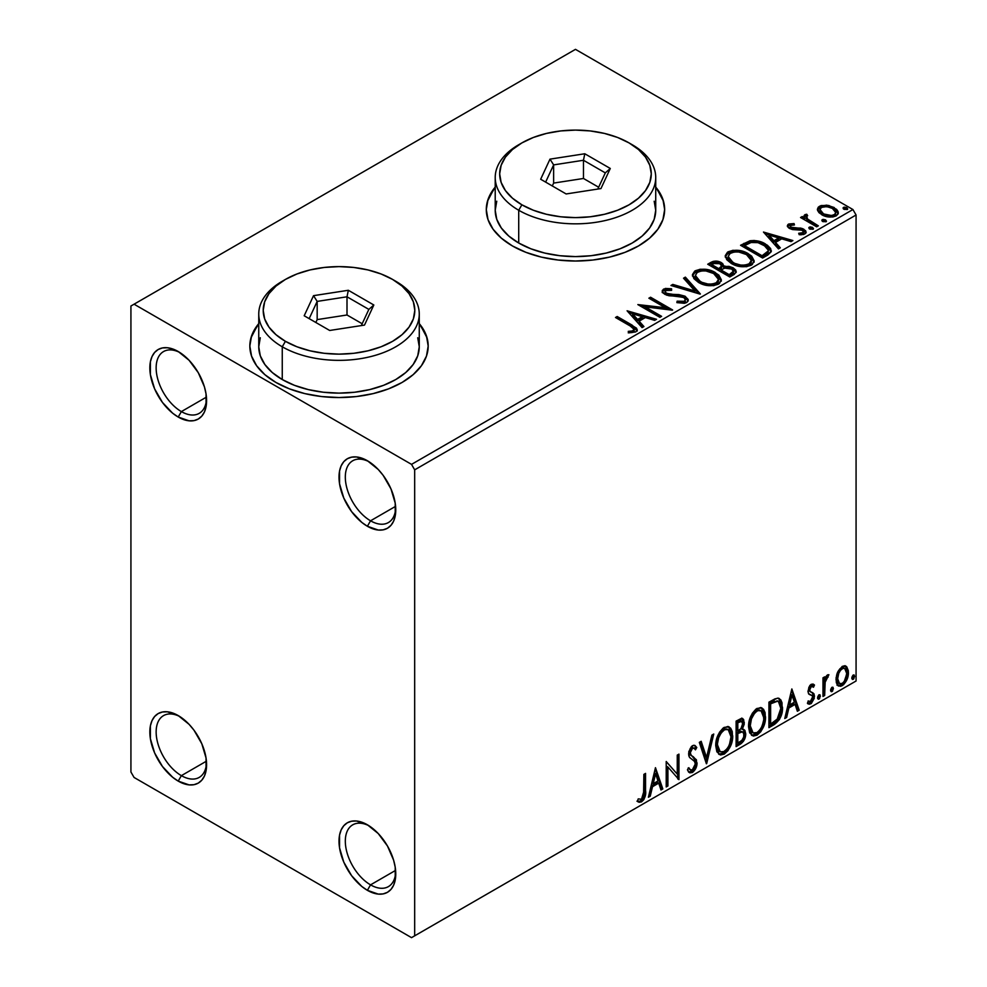 <?xml version="1.0" encoding="UTF-8"?>
<svg xmlns="http://www.w3.org/2000/svg" width="987" height="987" viewBox="0 0 987 987"><rect width="100%" height="100%" fill="white"/><g stroke="black" fill="none" stroke-linecap="round" stroke-linejoin="round"><path stroke-width="1.48" d="M370.544 520.803A35.668 20.591 -120 0 0 395.713 507.984A35.668 20.591 60 0 1 388.372 522.567A35.668 20.591 60 0 1 370.544 520.803L395.602 506.331L370.544 520.803A35.668 20.591 60 0 1 347.239 489.367A35.668 20.591 60 0 1 352.704 460.781A35.668 20.591 60 0 1 369.015 461.719A35.668 20.591 -120 0 0 345.327 478.004A35.668 20.591 -120 0 0 370.544 520.803L367.386 526.268L370.544 520.803M367.386 460.732L367.386 460.732A40.134 23.17 60 0 1 395.762 509.884A40.134 23.17 60 0 1 367.386 526.268L361.847 522.431L351.619 511.636L343.797 498.077L339.553 483.827L339.553 471.033L341.169 465.827L343.797 461.669L347.325 458.745L351.619 457.154L356.529 456.956L367.386 460.732L378.243 469.491L383.153 475.352L390.975 488.91L395.219 503.173L395.219 515.954L393.603 521.173L390.975 525.318L387.447 528.255L383.153 529.846L378.243 530.044L367.386 526.268A40.134 23.17 60 0 1 339.01 477.116A40.134 23.17 60 0 1 367.386 460.732L367.386 460.732M181.374 411.591A35.668 20.591 -120 0 0 206.542 398.76A35.668 20.591 60 0 1 199.201 413.356A35.668 20.591 60 0 1 181.374 411.591L206.431 397.119L181.374 411.591A35.668 20.591 60 0 1 158.068 380.155A35.668 20.591 60 0 1 163.534 351.569A35.668 20.591 60 0 1 179.844 352.507A35.668 20.591 -120 0 0 156.156 368.793A35.668 20.591 -120 0 0 181.374 411.591L178.215 417.045L181.374 411.591M178.215 351.52L178.215 351.52A40.134 23.17 60 0 1 206.591 400.66A40.134 23.17 60 0 1 178.215 417.045L172.676 413.22L162.448 402.425L154.626 388.866L150.382 374.604L150.382 361.822L151.998 356.603L154.626 352.458L158.154 349.534L162.448 347.93L167.358 347.745L172.676 348.954L178.215 351.52L189.072 360.28L198.276 372.691L204.432 386.879L206.049 393.961L206.049 406.743L204.432 411.949L201.804 416.107L198.276 419.031L193.983 420.622L189.072 420.82L178.215 417.045A40.134 23.17 60 0 1 149.839 367.904A40.134 23.17 60 0 1 178.215 351.52L178.215 351.52M181.374 775.646A35.668 20.591 -120 0 0 206.542 762.828A35.668 20.591 60 0 1 199.201 777.411A35.668 20.591 60 0 1 181.374 775.646L206.431 761.174L181.374 775.646A35.668 20.591 60 0 1 158.068 744.21A35.668 20.591 60 0 1 163.534 715.624A35.668 20.591 60 0 1 179.844 716.562A35.668 20.591 -120 0 0 156.156 732.847A35.668 20.591 -120 0 0 181.374 775.646L178.215 781.112L181.374 775.646M178.215 715.575L178.215 715.575A40.134 23.17 60 0 1 206.591 764.728A40.134 23.17 60 0 1 178.215 781.112L172.676 777.275L162.448 766.48L154.626 752.921L150.382 738.671L150.382 725.877L151.998 720.67L154.626 716.513L158.154 713.589L162.448 711.997L167.358 711.8L178.215 715.575L189.072 724.335L193.983 730.195L201.804 743.754L206.049 758.016L206.049 770.798L204.432 776.016L201.804 780.162L198.276 783.098L193.983 784.69L189.072 784.887L178.215 781.112A40.134 23.17 60 0 1 149.839 731.959A40.134 23.17 60 0 1 178.215 715.575L178.215 715.575M370.544 884.858A35.668 20.591 -120 0 0 395.713 872.039A35.668 20.591 60 0 1 388.372 886.634A35.668 20.591 60 0 1 370.544 884.858L395.602 870.386L370.544 884.858A35.668 20.591 60 0 1 347.239 853.434A35.668 20.591 60 0 1 352.704 824.848A35.668 20.591 60 0 1 369.015 825.786A35.668 20.591 -120 0 0 345.327 842.059A35.668 20.591 -120 0 0 370.544 884.858L367.386 890.323L370.544 884.858M367.386 824.787L367.386 824.787A40.134 23.17 60 0 1 395.762 873.939A40.134 23.17 60 0 1 367.386 890.323L361.847 886.499L351.619 875.703L343.797 862.144L339.553 847.882L339.553 835.101L341.169 829.882L343.797 825.737L347.325 822.8L351.619 821.209L356.529 821.011L367.386 824.787L378.243 833.559L387.447 845.97L393.603 860.158L395.219 867.228L395.219 880.022L393.603 885.228L390.975 889.386L387.447 892.31L383.153 893.901L378.243 894.099L367.386 890.323A40.134 23.17 60 0 1 339.01 841.171A40.134 23.17 60 0 1 367.386 824.787L367.386 824.787M258.754 324.341A89.175 51.484 0 0 0 249.834 346.425M275.953 382.462A89.175 51.484 180 0 1 249.834 346.055A89.175 51.484 180 0 1 258.754 323.613L251.549 336.012L249.834 346.055L251.549 356.097L256.62 365.758L264.861 374.653L275.953 382.462L289.462 388.866L304.884 393.616L321.614 396.552L339.01 397.539L356.406 396.552L373.135 393.616L388.557 388.866L402.067 382.462L413.158 374.653L421.4 365.758L426.47 356.097L428.185 346.055L426.47 336.012L419.265 323.613A89.175 51.484 180 0 1 428.185 346.055A89.175 51.484 180 0 1 373.135 393.616A89.175 51.484 180 0 1 275.953 382.462M495.215 187.826A89.175 51.484 0 0 0 486.295 209.898M512.413 245.936A89.175 51.484 180 0 1 486.295 209.54A89.175 51.484 180 0 1 495.215 187.098L488.01 199.485L486.295 209.54L488.01 219.583L493.081 229.231L501.322 238.138L512.413 245.936L525.935 252.339L541.345 257.101L558.074 260.025L575.47 261.024L592.866 260.025L609.596 257.101L625.018 252.339L638.527 245.936L649.619 238.138L657.86 229.231L662.931 219.583L664.646 209.54L662.931 199.485L655.726 187.086A89.175 51.484 180 0 1 664.646 209.54A89.175 51.484 180 0 1 609.596 257.101A89.175 51.484 180 0 1 512.413 245.936M130.926 306.007L130.926 772.007L134.072 777.46L411.53 937.65L856.074 680.993L414.676 935.824L414.676 469.837L856.074 214.993L856.074 680.993L856.074 214.993L852.928 209.54L411.53 464.371L134.072 304.193L575.47 49.35L852.928 209.54L575.47 49.35L130.926 306.007L130.926 772.007L134.072 777.46L411.53 937.65L414.676 935.824L414.676 469.837L411.53 464.371L134.072 304.193L130.926 306.007M817.594 210.428L819.062 212.736L823.183 215.462L832.695 217.017L836.199 215.882L838.16 213.858L838.062 211.526L836.606 209.343L828.784 205.469L821.048 205.555L818.309 207.134L817.384 209.306L821.665 214.685C826.193 217.35 831.042 217.745 836.199 215.882L838.345 212.859L834.114 207.492L826.724 205.136L819.494 206.246L817.594 210.428L817.384 209.293M816.668 226.825L818.359 225.85L806.848 218.583L806.034 216.807L807.65 215.697L806.749 214.241L804.158 215.4L804.615 217.905L802.234 216.535L800.543 217.51L816.668 226.825L818.359 225.85L807.674 219.373L806.613 215.968L807.65 215.697L806.749 214.241L804.911 214.672L803.973 216.116L804.615 217.905L802.234 216.535L800.543 217.51L816.668 226.825M790.575 226.677L791.105 228.885L790.575 225.221L794.449 224.95L794.066 223.58L794.066 224.913L794.066 223.58L787.848 224.617L787.441 226.381L788.786 227.997L792.524 229.576L799.988 229.539L802.962 230.822L803.11 232.624L798.68 233.29L799.199 234.709L803.652 234.474L806.009 232.809L805.713 230.847L802.394 228.54L790.76 227.195L790.254 225.468L794.449 224.95L794.066 223.58L788.761 224L788.49 225.604L791.389 224.937M767.75 255.065L771.229 251.71L770.65 248.588L767.294 245.158L760.706 241.803L754.216 240.495L749.947 240.779L740.558 245.282L762.618 258.026L767.75 255.065L771.353 250.821L765.443 243.974C761.174 241.21 756.005 240.149 749.947 240.779L740.558 245.282L762.618 258.026L767.75 255.065M716.167 262.517L710.85 263.887C714.378 262.048 717.894 262.123 721.411 264.109L721.411 262.653C717.894 260.667 714.378 260.593 710.85 262.431L710.85 263.887L708.987 264.96L710.85 263.887L710.85 262.431L707.728 264.232L729.8 276.977L736.129 272.424L735.759 270.13L733.156 267.81L728.924 266.342L724.026 266.564L722.62 263.48L717.623 261.259L713.231 261.37L707.728 264.232L729.8 276.977L734.217 274.435L736.253 271.721L733.156 267.81L724.1 265.984M700.091 294.126L685.373 277.137L683.535 278.211L694.91 290.968L672.801 284.404L670.95 285.477L700.375 293.966L685.373 277.137L683.535 278.211L694.91 290.968L672.801 284.404L670.95 285.477L700.091 294.126M661.611 316.346L645.19 306.871L672.64 309.98L650.581 297.235L648.878 298.21L665.337 307.722L637.849 304.588L659.908 317.333L661.611 316.346L645.19 306.871L672.258 310.202L650.581 297.235L648.878 298.21L665.337 307.722L637.849 304.588L659.908 317.333L661.611 316.346M630.175 325.969L633.383 328.042L634.222 329.732L632.84 330.892L628.238 331.373L629.077 332.841L635.788 331.903L637.269 330.139L636.541 328.19L617.183 316.506L615.493 317.493L630.175 325.969L634.246 329.485L632.075 331.077L628.238 331.373L629.077 332.841L635.788 331.903L637.294 329.88L632.087 325.118L617.183 316.506L615.493 317.493L630.175 325.969M627.09 310.794L642.093 327.622L643.931 326.549L639.132 321.157L645.325 317.58L654.665 320.356L656.515 319.282L627.09 310.794L642.093 327.622L643.931 326.549L639.132 321.157L645.325 317.58L654.665 320.356L656.515 319.282L627.09 310.794M686.656 302.54L688.099 301.06L688.124 299.369L684.805 296.112L678.908 294.595L669.198 294.225L665.522 292.658L665.583 290.548L671.604 290.326L671.567 288.772L665.361 288.438L662.351 290.351L663.227 293.164L666.731 295.199L683.621 297.358L685.36 299.271L684.583 301.097L682.622 301.788L677.131 301.171L676.872 302.614L684.447 303.305L686.656 302.54L688.26 300.233L685.348 296.396L666.385 293.287L664.991 291.535L665.818 290.4L671.604 290.326L671.567 288.772L663.572 289.08L662.191 291.14L664.782 294.323L669.013 295.767L680.894 296.433L683.621 297.358L685.41 299.666L684.275 301.306L677.131 301.171L676.872 302.614L686.656 302.54M698.488 282.43L705.409 285.12L713.65 285.675L719.437 283.54L721.3 279.716L718.832 275.102L713.256 271.474L705.693 269.34L700.067 269.266L694.7 271.129L692.455 274.596L693.91 278.642L698.488 282.43C704.693 286.094 711.368 286.674 718.511 284.145L721.324 280.074L715.365 272.56C709.11 268.822 702.374 268.242 695.181 270.833L692.442 274.929L698.488 282.43M731.318 263.48L738.227 266.169L746.48 266.724L752.254 264.59L754.13 260.765L751.662 256.151L747.159 253.054L741.212 250.871L732.885 250.316L727.518 252.178L725.272 255.645L726.74 259.692L731.318 263.48C737.523 267.144 744.186 267.724 751.329 265.195L754.142 261.123L748.183 253.61C741.928 249.871 735.204 249.292 727.999 251.882L725.26 255.978L731.318 263.48M763.469 232.056L778.472 248.884L780.31 247.811L775.511 242.42L781.704 238.842L791.056 241.618L792.894 240.544L763.469 232.056L778.472 248.884L780.31 247.811L775.511 242.42L781.704 238.842L791.056 241.618L792.894 240.544L763.469 232.056M809.229 228.663L809.303 227.158L810.08 229.206L813.424 228.824L812.56 227.392L810.093 226.899L808.871 227.602L809.735 229.033L812.992 229.28L813.473 228.589M822.245 221.15L822.319 219.645L823.096 221.693L826.44 221.31L825.576 219.879L823.109 219.385L821.887 220.089L822.751 221.52L826.008 221.767L826.489 221.076M843.466 208.899L843.54 207.381L844.317 209.441L847.66 209.059L846.797 207.628L844.329 207.134L843.108 207.838L843.971 209.269L847.228 209.515L847.71 208.825M845.23 665.806L846.784 666.83L842.219 666.398L837.63 672.135L836.075 677.896L836.347 682.77L838.185 685.817L840.788 686.286L843.638 684.645L846.92 679.698L848.24 675.096L848.351 670.802L846.784 666.83L844.847 665.731L842.219 666.398L837.63 672.135L835.989 679.685L838.518 686.039L842.219 685.681C846.402 682.153 848.475 677.761 848.438 672.505L845.896 666.089M822.973 696.464L824.663 695.49L825.206 681.252L828.907 674.726L826.612 675.7L824.663 679.599L824.663 676.86L822.973 677.835L822.973 696.464L824.663 695.49L824.935 682.683L828.907 674.726L827.624 674.824L824.663 679.599L824.663 676.86L822.973 677.835L822.973 696.464M812.017 686.286L810.056 685.805L813.485 687.236L814.485 685.064L812.906 684.04L814.485 685.064L811.203 684.312L809.796 685.558L808.008 691.776L808.921 694.12L812.387 695.847L812.659 698.512L810.709 701.584L808.378 700.967L807.415 703.25L809.34 704.237L811.314 703.497L814.275 698.29L813.93 693.75L810.426 691.801L809.673 689.987L810.944 686.804L812.005 686.335L813.485 687.236L814.485 685.064L813.091 684.102L811.203 684.312L807.971 691.06L808.513 693.614L812.387 695.847L812.782 697.39L810.709 701.584L808.378 700.967L807.415 703.25L808.143 703.941M774.055 724.705L779.446 719.523L782.099 712.096L782.025 702.769L780.791 699.869L778.2 698.167L774.943 698.87L768.922 702.176L768.922 727.666L774.055 724.705L772.796 723.977L768.922 726.21L772.796 723.977L774.055 724.705C779.94 720.374 782.765 714.613 782.506 707.408L779.422 698.599L777.522 698.142L768.922 702.176L768.922 727.666L774.055 724.705M736.105 746.616L743.495 741.212L745.728 733.822L744.889 730.392L742.249 729.319L744.198 724.298L743.63 719.523L741.336 718.425L736.105 721.127L736.105 746.616L740.521 744.062C743.964 741.459 745.703 738.042 745.728 733.822L744.112 729.652L742.249 729.319L744.309 722.706L742.792 718.61L736.105 721.127L736.105 746.616M706.396 763.765L713.749 734.032L711.911 735.105L706.544 757.535L701.177 741.299L699.327 742.372L706.68 763.605L713.749 734.032L711.911 735.105L706.544 757.535L701.177 741.299L699.327 742.372L706.396 763.765M667.915 785.985L667.915 767.022L678.957 779.619L678.957 754.13L677.255 755.104L677.255 774.116L666.213 761.483L666.213 786.96L667.915 785.985L666.213 785.504L667.915 785.985L667.915 767.022L678.957 779.619L678.957 754.13L677.255 755.104L677.255 774.116L666.213 761.483L666.213 786.96L667.915 785.985M637.355 801.345L641.525 801.876L640.267 801.148L643.586 796.743L644.301 789.884C644.98 794.116 643.635 797.878 640.267 801.148L641.525 801.876C644.893 798.606 646.238 794.843 645.56 790.612L644.301 789.884L644.301 774.129L644.301 789.884L645.56 790.612L645.56 773.401L643.869 774.388L643.561 795.991L641.513 799.273L638.219 798.878L637.355 801.345L639.169 802.308L641.525 801.876L643.808 799.643L645.128 796.509L645.56 773.401L643.869 774.388L643.869 791.34L641.513 799.273L638.219 798.878L637.355 801.345L638.207 801.925M655.467 767.689L648.397 797.262L650.236 796.188L652.506 786.713L658.711 783.135L660.982 789.995L662.82 788.921L655.467 767.689L648.397 797.262L650.236 796.188L652.506 786.713L658.711 783.135L660.982 789.995L662.82 788.921L655.467 767.689M694.021 748.158L691.233 747.541L694.021 748.158L695.453 749.836L696.773 747.492L695.021 745.493L692.516 745.641L688.568 753.871L689.444 757.251L694.811 761.68L695.366 763.864L692.282 769.959L690.53 770.02L688.815 767.713L687.446 769.798L689.531 772.71L692.405 772.5L695.206 769.478L696.773 765.468L696.427 759.817L691.073 755.24L690.271 752.785L691.998 748.615L693.96 748.121L695.453 749.836L696.773 747.492L693.96 745.21L691.505 746.406L688.79 751.687L688.79 755.746L689.79 757.671L694.527 761.273L695.354 764.308L694.577 767.232L692.282 769.959L690.086 769.675L688.815 767.713L687.446 769.798L688.42 771.637L689.864 772.858L692.405 772.5L691.134 771.772L688.938 772.241M715.735 745.753L716.858 751.786L720.498 754.993L724.248 754.117L727.999 750.638L731.342 744.038L732.601 738.177L732.243 731.515L730.664 728.196L727.912 726.469L723.126 728.061L719.498 732.255L716.722 738.757L715.735 745.753L719.227 754.524L724.248 754.117C729.998 749.133 732.823 743.038 732.712 735.821L729.233 726.95L724.113 727.394C718.4 732.428 715.612 738.547 715.735 745.753M748.553 726.802L749.676 732.847L753.328 736.043L757.066 735.167L760.817 731.688L764.16 725.087L765.418 719.227L765.061 712.565L763.494 709.246L760.73 707.519L755.943 709.11L752.316 713.305L749.54 719.807L748.553 726.802L752.045 735.574L757.066 735.167C762.815 730.183 765.641 724.088 765.53 716.87L762.05 708L756.943 708.444C751.23 713.478 748.43 719.597 748.553 726.802M791.845 688.951L784.776 718.511L786.627 717.45L788.884 707.975L795.09 704.397L797.36 711.257L799.199 710.184L791.845 688.951L784.776 718.511L786.627 717.45L788.884 707.975L795.09 704.397L797.36 711.257L799.199 710.184L791.845 688.951M817.594 697.772L818.396 699.228L819.617 698.525L820.074 694.934L818.692 695.07L817.68 696.995L819.013 699.08L820.419 696.131L819.013 694.836L817.594 697.772M830.61 690.258L831.412 691.714L832.633 691.011L833.09 687.421L831.708 687.544L830.684 689.481L832.029 691.566L833.435 688.618L832.029 687.31L830.61 690.258M851.83 678.007L852.632 679.463L853.854 678.76L854.31 675.17L852.928 675.293L851.917 677.23L853.249 679.315L854.656 676.366L853.249 675.059L851.83 678.007M664.646 209.898A89.175 51.484 0 0 0 655.726 187.826M662.931 200.213L657.86 190.565M493.081 190.565L488.01 200.213M428.185 346.425A89.175 51.484 0 0 0 419.265 324.341M426.47 336.74L421.4 327.079M256.62 327.079L251.549 336.74M636.948 801.197L640.267 801.148L637.528 801.469M655.183 768.885L661.561 788.194L662.82 788.921L661.561 788.194L660.574 788.773L661.561 788.194L655.183 768.885M657.441 782.407L658.711 783.135L657.441 782.407L651.247 785.985L652.506 786.713L651.247 785.985L648.977 795.46L650.236 796.188L648.792 795.571L651.247 785.985L657.441 782.407M654.344 773.031L651.975 782.95L653.234 783.678L651.975 782.95L654.344 773.031L655.602 773.759L657.984 780.939L653.234 783.678L655.602 773.759L654.344 773.031M666.213 761.631L677.255 774.116L666.213 761.631M677.687 754.858L677.687 778.78L677.687 754.858M677.859 778.977L678.957 779.619L677.859 778.977M666.657 766.294L667.915 767.022L666.657 766.294L666.657 785.257L666.657 766.294M688.358 768.417L690.53 770.02M695.514 746.764L694.503 748.553L695.514 746.764M690.271 752.785L692.492 748.269L691.233 747.541L689.012 752.057L690.271 752.785L689.012 752.057L690.036 754.759L691.295 755.487L690.271 752.785M693.392 756.807L690.036 754.759L693.392 756.807L692.134 756.079L697.056 762.914L693.392 756.807M692.405 772.5C695.477 769.946 697.032 766.751 697.056 762.914L695.798 762.186C695.773 766.023 694.219 769.218 691.134 771.772L692.405 772.5M688.605 772.13L692.183 771.007M693.121 769.983L695.514 764.74L695.514 760.002L694.145 757.621L689.814 754.512L689.012 752.057L690.271 748.368L692.689 747.393M695.514 760.002L695.169 759.089M689.765 769.49L688.112 768.059M700.314 741.792L705.273 756.807L706.544 757.535L705.273 756.807L700.314 741.792M712.083 734.994L705.705 761.68L712.083 734.994M728.591 726.654L731.453 735.093L732.712 735.821L731.453 735.093C731.564 742.31 728.739 748.405 722.99 753.389L724.248 754.117L722.99 753.389L718.622 754.093M719.029 754.216L723.977 752.736L728.233 747.529L730.985 739.917L730.972 730.762M719.942 751.477L717.783 750.071L716.192 744.926M728.258 729.726L722.928 729.245L728.258 729.726L731.009 736.795C731.12 742.619 728.85 747.529 724.187 751.539L720.226 751.823L717.438 744.753L716.167 744.025L716.377 741.151L717.759 736.043L720.621 731.231L723.73 728.85L727.148 729.085M716.167 744.025L717.438 744.753C717.327 738.967 719.585 734.044 724.187 729.973L722.928 729.245C718.326 733.316 716.068 738.239 716.167 744.025L718.968 751.095L720.226 751.823M742.088 718.376L743.051 721.978L744.309 722.706L743.051 721.978L742.113 726.555M741.755 721.312L740.497 720.584L738.301 721.016L739.559 721.744L738.301 721.016L736.549 722.04L737.807 722.768L741.755 721.312L742.619 723.73L740.978 728.616L742.249 729.319L740.99 728.603L737.807 730.935L736.549 730.207L736.549 722.04L740.62 720.67M743.408 729.393L744.469 733.094L745.728 733.822L744.469 733.094C744.445 737.314 742.705 740.731 739.263 743.334L740.521 744.062L739.263 743.334L736.105 745.16L740.941 742.064L743.754 737.338L744.42 732.107L743.236 729.208M741.928 726.975L743.051 721.978L741.805 718.08M742.989 720.794L742.767 719.708M742.866 731.972L740.102 731.059L741.36 731.786L740.102 731.059L737.4 732.317L738.658 733.045L736.549 732.823L737.807 733.551L741.36 731.786L742.866 731.972L744.025 734.809C743.877 738.029 742.446 740.386 739.744 741.903L737.807 743.026L736.549 742.298L736.549 732.823L740.398 731.022L742.397 732.144M742.619 723.73C742.532 726.753 741.212 728.986 738.671 730.429L737.807 730.935L737.807 722.768L736.549 722.04L736.549 730.207L737.807 730.935L737.807 722.768L741.471 721.213L742.619 723.73M737.807 743.026L737.807 733.551L736.549 732.823L736.549 742.298L737.807 743.026L737.807 733.551L742.495 731.811L743.877 733.44L743.655 737.178L741.817 740.398L737.807 743.026M761.409 707.704L764.271 716.143L765.53 716.87L764.271 716.143C764.382 723.36 761.557 729.455 755.808 734.439L757.066 735.167L755.808 734.439L751.44 735.155M751.847 735.278L756.807 733.785L761.051 728.579L763.802 720.966L763.802 711.812M752.76 732.527L750.613 731.12L749.367 728.492L749.861 719.153L754.179 711.504L757.325 709.665L759.965 710.146M761.076 710.776L755.758 710.295L761.076 710.776L763.839 717.845C763.95 723.668 761.668 728.579 757.017 732.588L753.056 732.885L750.256 725.803L748.997 725.075L751.786 732.157L753.056 732.885M750.256 725.803C750.145 720.016 752.402 715.094 757.017 711.022L755.758 710.295C751.144 714.366 748.886 719.289 748.997 725.075L750.256 725.803L751.452 718.857L754.697 713.009L757.806 710.628L761.236 710.874L763.457 714.415L763.753 719.745L762.235 725.852L760.039 729.763L757.017 732.588L754.031 733.255L751.872 731.848L750.256 725.803M778.78 698.302L781.248 706.68L782.506 707.408L781.248 706.68C781.507 713.885 778.681 719.646 772.796 723.977L774.795 722.644M775.819 721.781L779.385 716.352L781.025 710.159L780.766 702.041L778.657 698.204M774.178 700.634L770.477 702.448L771.735 703.176L770.477 702.448L769.366 703.089L770.625 703.817L776.621 701.066L778.398 701.412L780.816 708.382L776.991 719.745L770.625 724.076L769.366 723.348L770.625 724.076L770.625 703.817L769.366 703.089L769.366 723.348L769.366 703.089L772.957 701.14M778.398 701.412L777.374 700.844M791.562 690.147L797.94 709.456L799.199 710.184L797.94 709.456L796.953 710.035L797.94 709.456L791.562 690.147M793.832 703.669L795.09 704.397L793.832 703.669L787.626 707.247L788.884 707.975L787.626 707.247L785.356 716.722L786.627 717.45L785.183 716.833L787.626 707.247L793.832 703.669M790.723 694.293L788.354 704.212L789.612 704.94L788.354 704.212L790.723 694.293L791.981 695.021L794.362 702.201L789.612 704.94L791.981 695.021L790.723 694.293M814.485 685.064L813.522 684.299M813.226 684.336L812.313 686.323L813.226 684.336M811.45 685.817L813.485 687.236M809.673 689.987L811.314 686.533L810.056 685.805L808.415 689.259L809.673 689.987L808.415 689.259L808.822 690.715L810.08 691.443L809.673 689.987M812.264 692.541L810.08 691.443M812.93 692.837L811.783 692.38M814.485 696.316L813.93 693.75L812.659 693.022L813.226 695.588L814.485 696.316L813.226 695.588L809.636 703.028L810.907 703.756L814.485 696.316M807.415 703.25L810.907 703.756L807.588 703.46L810.45 702.448L812.35 699.66L813.226 695.588L812.239 692.504M810.672 694.737L812.387 695.847M811.117 695.119L808.908 694.108M809.476 694.527L810.574 694.971M808.723 694.034L810.734 694.774M808.723 701.103L808.082 701.004M808.822 690.715L808.822 687.384L809.858 685.928L811.326 685.755M819.864 694.762L819.013 694.836M819.099 694.786L820.419 696.131L819.161 695.403L817.754 698.352L819.013 699.08L817.655 698.389M818.174 699.141L819.013 699.08M817.594 698.426L819.087 694.725M823.405 677.588L823.405 678.871L824.663 679.599L823.405 678.871L823.405 677.588M825.835 676.724L827.303 675.046L826.847 676.44L828.105 677.168L825.959 676.638M824.268 679.377L823.676 681.955L824.935 682.683L823.676 681.955L823.405 688.494L824.663 689.222L823.405 688.494L823.405 694.762L824.663 695.49L822.973 695.008L823.405 688.494M823.417 686.915L824.379 679.068M832.88 687.248L832.029 687.31M832.115 687.273L833.435 688.618L832.177 687.89L830.77 690.838L832.029 691.566L830.672 690.875M831.19 691.628L832.029 691.566M830.61 690.912L832.103 687.211M846.784 666.83L845.526 666.102L847.179 671.777L848.438 672.505L847.179 671.777C847.216 677.033 845.143 681.425 840.961 684.953L842.219 685.681L840.961 684.953L837.914 685.583M836.927 685.089L840.233 685.311L844.082 681.943M844.81 680.746L847.179 671.777L846.797 668.532L845.119 665.707M838.938 683.115L836.68 680.302L837.013 673.985L839.888 668.779L842.022 667.545L843.762 667.965M844.761 668.52L840.949 667.965L844.761 668.52L846.735 673.492C846.821 677.39 845.304 680.697 842.207 683.399L839.53 683.584L837.679 678.723L836.421 677.995L838.259 682.856L839.53 683.584M837.679 678.723C837.605 674.812 839.123 671.468 842.207 668.692L840.949 667.965C837.864 670.741 836.347 674.084 836.421 677.995L837.679 678.723L838.753 673.319L840.714 669.951L843.28 668.273L845.032 668.692L846.488 671.16L846.723 674.133L844.23 681.499L842.207 683.399L840.184 683.843L838.271 682.017L837.679 678.723M854.1 674.997L853.249 675.059M853.336 675.022L854.656 676.366L853.397 675.639L851.991 678.587L853.249 679.315L851.892 678.624M852.41 679.377L853.249 679.315M851.83 678.661L853.323 674.948M657.984 780.939L653.234 783.678L655.602 773.759L657.984 780.939M731.009 736.795L729.418 744.79L727.209 748.714L723.397 751.934L720.016 751.699L717.808 748.171L717.45 743.816L718.635 737.807L721.201 732.835L724.594 729.751L727.826 729.516L730.133 731.898L731.009 736.795M770.625 703.817L777.707 701.14L779.94 703.25L780.816 708.382L780.026 714.094L777.99 718.487L770.625 724.076L770.625 703.817M794.362 702.201L789.612 704.94L791.981 695.021L794.362 702.201M411.53 464.371L852.928 209.54L856.074 214.993L414.676 469.837L411.53 464.371M414.676 935.824L856.074 680.993L414.676 935.824M637.269 331.015L634.16 327.82L616.752 318.221L617.183 316.506L617.183 317.962L632.087 326.574L632.087 325.118L632.087 326.574L637.146 330.583M634.234 330.781L632.84 332.348L628.238 332.829L632.075 332.533L632.075 331.077L632.075 332.533L633.506 332.064L634.246 329.485M628.559 312.435L654.85 320.244L628.559 312.435M639.132 322.613L639.132 321.157L639.132 322.613L643.08 327.042L639.132 322.613M632.556 315.248L637.59 320.886L642.34 318.147L642.34 316.691L642.34 318.147L637.59 320.886L637.59 319.43L637.59 320.886L632.556 315.248L632.556 313.792L642.34 316.691L637.59 319.43L632.556 313.792L632.556 315.248M640.501 306.118L665.337 309.178L665.337 307.722L665.337 309.178L640.501 306.118M650.137 298.938L650.581 297.235L650.581 298.691L670.037 309.918L650.137 298.938M645.19 308.326L645.19 306.871L645.19 308.326L660.352 317.074L645.19 308.326M684.275 302.762L677.131 302.676L677.131 301.171L677.131 302.627L684.275 302.762L685.41 299.666M662.326 291.868L663.572 289.08L663.572 290.536L671.567 290.227L671.567 288.772L671.567 290.314L665.361 289.894L663.153 290.807L662.191 292.534M664.991 291.535L666.385 294.755L666.385 293.287L666.385 294.755L670.259 295.804L670.259 294.348L670.259 295.804L674.553 295.866L674.553 294.41L674.553 295.866L685.348 297.852L685.348 296.396L685.348 297.852L688.149 300.924M688.124 300.825L686.323 298.493L683.016 296.84M681.721 296.495L668.162 295.471L665.522 294.114L665.102 292.547M662.808 291.116L662.351 291.807M685.397 301.282L684.583 302.553M672.616 285.971L672.801 284.404L672.801 285.86L694.91 292.423L694.91 290.968L694.91 292.423L672.616 285.971M684.386 279.173L685.373 278.593L685.373 277.137L685.373 278.593L698.907 293.781L685.373 278.593L684.386 279.173M692.504 275.681L695.181 272.289L695.181 270.833L695.181 272.289C702.374 269.698 709.11 270.278 715.365 274.016L715.365 272.56L715.365 274.016L721.263 280.789M697.451 271.289L693.528 273.596L692.455 276.052M721.3 281.172L720.091 278.013L716.328 274.608L710.924 271.993L705.656 270.783M702.929 270.586L698.956 270.907M718.191 279.457L718.413 280.172M718.487 281.122L717.537 283.281L714.403 285.107L705.693 285.07L698.673 281.924L696.353 279.679L695.341 276.631M695.329 275.422L695.329 276.878L700.178 282.899L700.178 281.443L700.178 282.899C705.125 285.835 710.455 286.316 716.192 284.33L716.192 282.874C710.455 284.861 705.125 284.379 700.178 281.443L695.329 275.422L697.513 272.091C703.312 270.093 708.691 270.574 713.663 273.535L718.499 279.42L716.192 282.874L716.192 284.33L718.499 280.876L718.499 279.42M724.026 266.564L721.411 262.653L721.411 264.109L724.026 268.02L724.026 266.564L724.026 268.02L733.156 269.266L733.156 267.81L733.156 269.266L736.129 272.424M736.154 272.486L734.217 269.957L731.207 268.365L724.026 268.02M735.759 271.585L735.105 270.734M726.444 267.662L725.223 267.798M724.039 266.934L722.04 264.516L717.598 262.715M733.378 272.683L729.233 276.15L721.028 271.413L721.028 269.957L724.853 268.045L731.453 268.785L733.378 271.24L731.182 273.572L731.182 275.028L733.378 272.696L733.378 271.24L729.233 274.694L729.233 276.15L731.182 275.028L731.182 273.572L729.233 274.694L721.028 269.957L721.028 271.413L729.233 276.15L729.233 274.694L721.028 269.957L724.853 268.045L728.357 267.773L731.861 269.044L733.378 271.228M732.699 273.979L731.984 274.522M721.522 268.02L720.387 269.13M719.634 269.599L719.634 268.143L718.77 270.105L719.634 269.599L718.77 270.105L711.689 266.021L711.689 264.565L713.453 263.541L719.745 263.665L721.657 266.021L719.634 268.143L719.634 269.599L721.657 267.477L721.657 266.021M718.77 268.649L711.689 264.565L711.689 266.021L718.77 270.105L718.77 268.649L711.689 264.565L715.723 262.739L719.745 263.665L721.645 265.935L718.77 268.649M725.322 256.731L727.999 253.338L727.999 251.882L727.999 253.338C735.204 250.747 741.928 251.327 748.183 255.065L748.183 253.61L748.183 255.065L754.08 261.839M730.269 252.339L726.346 254.646L725.272 257.101M754.13 262.221L752.908 259.063L749.145 255.658L743.754 253.042L738.473 251.845M735.747 251.636L731.774 251.956M751.021 260.506L751.23 261.222M751.304 262.172L750.354 264.331L747.221 266.157L738.523 266.12L731.49 262.974L729.171 260.728L728.159 257.681M728.147 256.472L728.147 257.928L733.008 263.948L733.008 262.493L733.008 263.948C737.943 266.897 743.273 267.366 749.01 265.38L749.01 263.924C743.273 265.91 737.943 265.429 733.008 262.493L728.147 256.472L730.331 253.141C736.129 251.142 741.521 251.623 746.48 254.584L751.317 260.469L749.01 263.924L749.01 265.38L751.317 261.925L751.317 260.469M770.65 250.044L764.666 244.998L756.35 242.16L749.071 242.457L741.817 246.01L743.89 244.813L743.89 243.357L743.89 244.813L749.947 242.234L749.947 240.779L749.947 242.234C756.005 241.605 761.174 242.666 765.443 245.43L765.443 243.974L765.443 245.43L771.266 251.549M768.342 251.599L767.701 253.412L765.011 255.473M763.889 256.139L763.889 254.683L762.063 255.744L762.063 257.2L763.889 256.139L767.861 253.203L767.861 251.747L762.063 257.2L744.519 247.071L762.063 257.2L762.063 255.744L744.519 245.615L744.519 247.071L744.519 245.615L751.132 242.506C756.042 241.864 760.249 242.679 763.741 244.949L768.342 250.217L767.861 253.203L768.342 250.217M764.937 233.697L791.229 241.507L764.937 233.697M775.511 243.875L775.511 242.42L775.511 243.875L779.459 248.305L775.511 243.875M768.935 236.51L773.968 242.148L778.718 239.409L778.718 237.953L778.718 239.409L773.968 242.148L773.968 240.692L773.968 242.148L768.935 236.51L768.935 235.054L778.718 237.953L773.968 240.692L768.935 235.054L768.935 236.51M790.032 227.466L790.575 225.221M792.98 228.034L791.105 227.429L791.105 228.885L792.98 229.49L792.98 228.034L792.98 229.49L796.336 229.477L796.336 228.022L792.98 228.034M800.753 228.083L796.336 228.022L796.336 229.477L800.753 229.539L800.753 228.083L800.753 229.539L803.8 230.662L803.8 229.206L800.753 228.083M800.901 234.844L802.702 234.375L802.702 232.92L798.68 233.29L799.199 234.709L804.874 233.956L806.145 232.179L803.8 229.206L803.8 230.662L805.984 232.858M787.503 226.541L788.49 224.148L787.33 225.789L789.489 228.453L792.524 229.576L802.184 230.23L803.43 231.896L802.702 234.375L803.344 233.734L800.79 234.844M792.61 224.937L789.057 225.332L787.453 226.64M803.381 232.994L803.43 231.896M806.021 232.944L801.592 229.737L791.512 229.083L790.254 226.924M805.207 231.711L804.565 231.155M809.303 227.158L809.303 228.614L812.56 228.861L812.56 227.392L809.303 227.158L808.822 227.861M812.992 229.28L812.56 227.392L813.066 229.218M813.115 229.268L809.167 228.713M811.845 228.528L810.993 228.355M801.802 218.238L802.234 216.535L802.234 217.991L804.615 219.361L804.615 217.905L804.615 219.361L801.802 218.238M804.121 216.93L804.911 214.672L804.911 216.128L806.749 215.697L806.749 214.241L806.848 215.857L805.096 216.03L804.01 217.276M806.034 218.398L806.613 215.968M806.613 217.424L807.674 220.829L807.674 219.373L807.674 220.829L812.943 224.172L812.943 222.717L812.943 224.172L817.1 226.578L807.958 221.051L806.034 218.275M822.319 219.645L822.319 221.1L825.576 221.335L825.576 219.879L822.319 219.645L821.838 220.348M826.008 221.767L825.576 219.879L826.082 221.705M826.131 221.754L822.183 221.199M824.861 221.014L824.009 220.841M821.061 207.011L817.47 210.009L819.494 207.702L819.494 206.246L819.494 207.702L826.724 206.591L826.724 205.136L826.724 206.591L834.114 208.948L834.114 207.492L834.114 208.948L838.247 213.574L836.606 210.799L832.51 208.134L827.772 206.739L822.64 206.628M835.644 213.352L835.113 215.487L833.633 216.486L828.549 216.93L822.356 214.512L820.555 212.661L820.111 210.404M820.037 209.528L820.037 210.984L823.368 215.166L823.368 213.71L823.368 215.166C826.711 217.177 830.314 217.522 834.212 216.19L834.212 214.734C830.314 216.067 826.711 215.721 823.368 213.71L820.037 209.528L821.48 207.381C825.428 206.098 829.08 206.468 832.423 208.479L835.718 212.501L834.212 216.19L835.718 212.501M843.54 207.381L843.54 208.849L846.797 209.084L846.797 207.628L843.54 207.381L843.058 208.097M847.228 209.515L846.797 207.628L847.302 209.454M847.352 209.503L843.404 208.948M846.081 208.763L845.23 208.59M642.34 316.691L637.59 319.43L632.556 313.792L642.34 316.691M713.663 273.535L717.487 276.755L718.437 280.049L716.574 282.64L712.293 284.071L707.839 283.997L701.843 282.307L697.377 279.395L695.366 275.953L696.785 272.597L701.461 270.919L705.952 270.956L713.663 273.535M746.48 254.584L750.305 257.804L751.255 261.099L749.392 263.689L745.111 265.121L740.657 265.047L734.673 263.356L730.195 260.445L728.184 257.002L729.603 253.647L734.291 251.969L738.769 252.006L746.48 254.584M744.519 245.615L751.132 242.506L757.991 242.642L766.159 246.614L767.837 248.551L768.231 250.957L762.063 255.744L744.519 245.615M778.718 237.953L773.968 240.692L768.935 235.054L778.718 237.953M832.423 208.479L835.718 212.328L834.706 214.401L831.56 215.548L823.923 214.006L820.9 211.699L820.049 209.7L820.974 207.726L824.17 206.604L828.661 206.986L832.423 208.479M260.297 337.739L258.754 346.782A80.255 46.34 0 0 0 282.257 379.551L282.257 346.782L285.416 341.317A75.802 43.761 180 0 1 285.416 279.432A75.802 43.761 180 0 1 392.604 279.432L381.118 273.991L368.015 269.945L353.802 267.452L339.01 266.613L324.229 267.452L310.004 269.945L296.902 273.991L285.416 279.432L275.99 286.07L268.982 293.632L264.664 301.837L263.208 310.374L264.664 318.912L268.982 327.129L275.99 334.692L285.416 341.317L296.902 346.758L310.004 350.804L324.229 353.297L339.01 354.136L353.802 353.297L368.015 350.804L381.118 346.758L392.604 341.317L402.03 334.692L409.037 327.129L413.356 318.912L414.811 310.374L413.356 301.837L409.037 293.632L402.03 286.07L392.604 279.432A75.802 43.761 180 0 1 392.604 341.317A75.802 43.761 180 0 1 285.416 341.317L282.257 346.782A80.255 46.34 0 0 0 395.762 346.782A80.255 46.34 0 0 0 395.762 281.258L395.762 281.258A80.255 46.34 180 0 1 419.265 314.014A80.255 46.34 180 0 1 369.73 356.825A80.255 46.34 180 0 1 282.257 346.782L282.257 379.551A80.255 46.34 0 0 0 369.73 389.594A80.255 46.34 0 0 0 419.265 346.782L417.723 337.739M285.416 279.432L282.257 281.258A80.255 46.34 0 0 0 282.257 346.782A80.255 46.34 180 0 1 258.754 314.014A80.255 46.34 180 0 1 283.874 280.345M348.337 290.277L373.826 304.995L364.499 325.093L329.683 330.472L304.193 315.766L313.533 295.668L348.337 290.277L313.533 295.668L304.193 315.766L329.683 330.472L364.499 325.093L373.826 304.995L348.337 290.277L347.005 296.791L347.005 314.989L317.172 319.603L315.84 322.478L317.172 319.603L317.172 301.405L317.172 319.603L347.005 314.989L347.005 296.791L368.854 309.4L361.341 325.574L368.854 309.4L373.826 304.995L368.854 309.4L347.005 296.791L348.337 290.277M258.754 314.014L258.754 346.782L260.297 355.826L264.861 364.511L272.276 372.531L282.257 379.551L294.422 385.312L308.302 389.594L323.354 392.234L339.01 393.122L354.666 392.234L369.73 389.594L383.598 385.312L395.762 379.551L405.743 372.531L413.158 364.511L417.723 355.826L419.265 346.782L419.265 314.014M309.178 318.628L317.172 301.405L347.005 296.791L317.172 301.405L313.533 295.668L317.172 301.405L309.178 318.628M362.192 323.761L347.005 314.989L362.192 323.761M496.757 201.225L495.215 210.268A80.255 46.34 0 0 0 518.718 243.024L518.718 210.256L521.876 204.802A75.802 43.761 180 0 1 521.876 142.918A75.802 43.761 180 0 1 629.077 142.918L617.591 137.464L604.476 133.43L590.263 130.938L575.47 130.099L560.69 130.938L546.465 133.43L533.362 137.464L521.876 142.918L512.45 149.543L505.443 157.106L501.137 165.322L499.669 173.86L501.137 182.398L505.443 190.602L512.45 198.165L521.876 204.802L533.362 210.243L546.465 214.29L560.69 216.782L575.47 217.621L590.263 216.782L604.476 214.29L617.591 210.243L629.077 204.802L638.503 198.165L645.498 190.602L649.816 182.398L651.272 173.86L649.816 165.322L645.498 157.106L638.503 149.543L629.077 142.918A75.802 43.761 180 0 1 629.077 204.802A75.802 43.761 180 0 1 521.876 204.802L518.718 210.256A80.255 46.34 0 0 0 632.223 210.268A80.255 46.34 0 0 0 632.223 144.731L632.223 144.731A80.255 46.34 180 0 1 655.726 177.5A80.255 46.34 180 0 1 606.191 220.311A80.255 46.34 180 0 1 518.718 210.256L518.718 243.024A80.255 46.34 0 0 0 606.191 253.067A80.255 46.34 0 0 0 655.726 210.268L654.184 201.225M521.876 142.918L518.718 144.731A80.255 46.34 0 0 0 518.718 210.256A80.255 46.34 180 0 1 495.215 177.5A80.255 46.34 180 0 1 520.346 143.818M584.797 153.762L610.287 168.469L600.96 188.566L566.143 193.958L540.666 179.239L549.993 159.141L584.797 153.762L549.993 159.141L540.666 179.239L566.143 193.958L600.96 188.566L610.287 168.469L584.797 153.762L583.465 160.264L583.465 178.474L553.633 183.088L552.301 185.963L553.633 183.088L553.633 164.891L553.633 183.088L583.465 178.474L583.465 160.264L605.315 172.885L597.801 189.06L605.315 172.885L610.287 168.469L605.315 172.885L583.465 160.264L584.797 153.762M495.215 177.5L495.215 210.268L496.757 219.299L501.322 227.997L508.737 236.004L518.718 243.024L530.883 248.786L544.762 253.067L559.814 255.707L575.47 256.595L591.127 255.707L606.191 253.067L620.058 248.786L632.223 243.024L642.204 236.004L649.619 227.997L654.184 219.299L655.726 210.268L655.726 177.5M545.638 182.114L553.633 164.891L583.465 160.264L553.633 164.891L549.993 159.141L553.633 164.891L545.638 182.114M598.653 187.234L583.465 178.474L598.653 187.234M664.646 210.268L664.646 209.54M395.762 281.258L392.604 279.432M632.223 144.731L629.077 142.918"/></g></svg>
